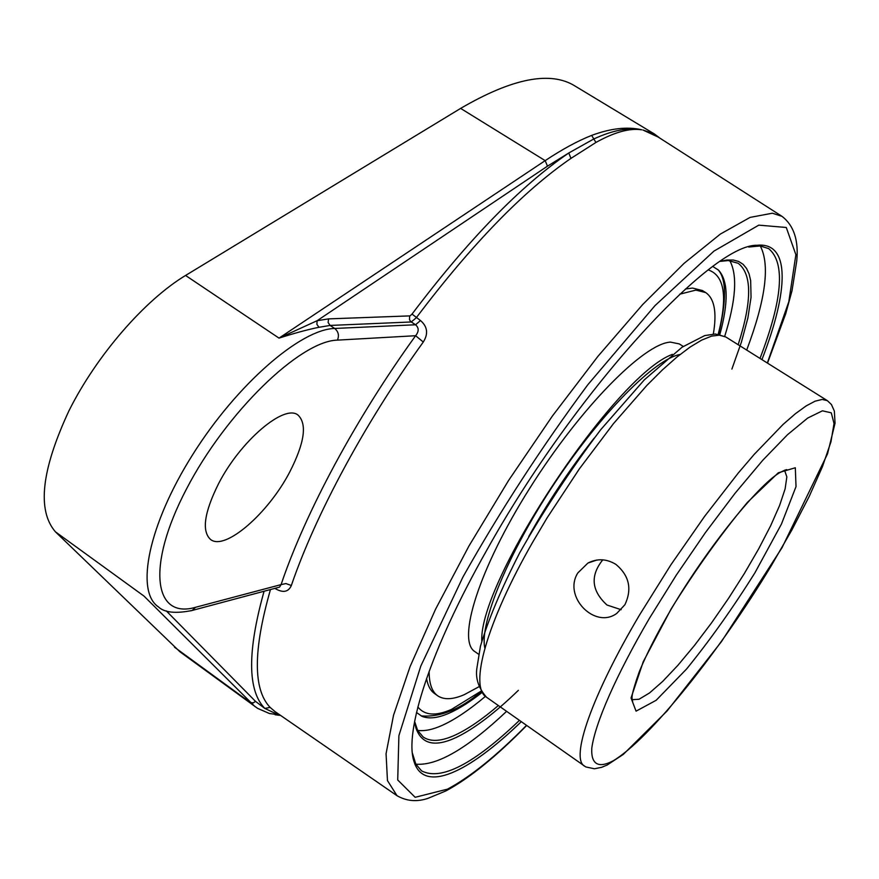 <?xml version="1.0" encoding="UTF-8"?>
<svg xmlns="http://www.w3.org/2000/svg" width="879" height="879" viewBox="0 0 879 879"><rect width="100%" height="100%" fill="white"/><g stroke="black" fill="none" stroke-linecap="round" stroke-linejoin="round"><path stroke-width="1.32" d="M720.351 261.371L728.251 260.558L738.14 263.271C752.127 274.017 752.138 301.167 738.162 344.711M498.349 705.54C482.516 719.099 468.32 728.856 455.772 734.789C441.643 741.393 430.798 742.162 423.249 737.063L417.635 730.449L414.613 721.395M414.569 721.637L415.899 727.922C421.535 744.293 435.028 747.447 456.377 737.371C474.188 728.779 494.855 713.1 518.39 690.323M731.888 369.081L741.415 342.107L747.886 317.967L751.051 297.256L750.655 280.555L749.084 273.896L746.557 268.447L743.074 264.282L738.635 261.459L733.229 260.019L726.867 260.03L720.56 261.239M415.844 764.17C437.149 765.994 467.397 748.381 506.59 711.342M746.7 350.062C765.675 299.585 770.202 264.876 760.269 245.944M417.591 730.372C424.425 731.361 432.699 729.658 442.423 725.274C455.124 719.472 469.452 709.836 485.406 696.377M724.703 336.327C735.965 300.365 737.657 275.138 729.779 260.645M519.434 720.373C473.693 764.126 441.071 780.959 421.568 770.883L415.822 764.115L412.383 753.094M748.71 247.043L760.214 245.944L768.675 248.614C785.518 262.7 782.629 299.299 760.005 358.412M761.928 359.621C788.749 290.718 790.606 241.791 757.127 245.285C711.441 243.56 574.196 392.891 486.735 550.265C430.26 649.856 403.955 732.042 414.02 761.522C423.766 793.748 468.155 773.091 521.291 721.681M642.934 130.004L654.481 134.037L575.042 86.043C550.584 70.716 512.446 78.165 460.629 108.403L185.568 275.457C144.705 300.113 96.712 355.303 69.034 410.614C41.412 469.913 36.874 510.325 55.421 531.817L179.997 651.833L257.602 708.353L269.392 713.506L279.83 714.913M275.116 714.748L275.808 714.858M264.074 591.248C247.23 651.559 247.482 690.608 264.81 708.419L270.139 707.408C252.976 689.532 253.086 650.24 270.479 589.534M409.801 315.891L328.559 318.879L328.12 322.494L330.108 325.439L411.24 321.978L416.239 317.802C471.924 244.098 523.488 190.963 570.954 158.385L568.779 152.99C520.687 185.799 468.441 239.506 412.031 314.1L409.592 316.33L409.515 319.725L410.867 321.692L415.569 324.769C419.008 327.834 419.03 331.493 415.613 335.723L423.293 342.019C428.469 333.8 427.535 326.636 420.492 320.538L415.569 324.769L334.657 328.46C300.761 329.185 237.121 384.057 192.984 454.168C148.595 524.214 135.047 591.149 158.275 606.785L156.605 605.576M174.514 647.219L250.372 702.563L253.317 702.87L255.503 701.365L264.81 708.419L277.621 714.462L278.676 714.111M275.006 711.583L270.139 707.408M641.626 129.762C627.331 126.466 610.674 128.345 591.677 135.388C577.657 140.937 562.153 149.353 545.178 160.637L547.474 166.164L568.779 152.99L593.797 138.97L591.677 135.388M658.228 137.08L643.021 130.059L654.723 134.839L782.035 216.366L772.377 213.201L750.073 217.41L720.33 234.089L684.027 263.392L642.571 304.661L597.918 356.347L552.408 416.009L508.589 480.45L468.925 546.068L435.566 609.202L410.108 666.524L393.517 715.319L386.057 753.688L387.463 780.585L397 795.693C406.527 801.176 416.8 802.077 427.82 798.407L445.906 790.913C469.276 778.387 496.195 756.566 526.686 725.472M318.989 327.285L316.89 324.329L317.11 320.714L279.017 338.118C294.959 333.031 308.287 329.416 318.989 327.285L330.108 325.439L334.657 328.46C338.437 331.559 339.36 335.459 337.415 340.129L415.613 335.723C355.841 418.36 305.299 512.721 281.071 584.612L285.906 583.568L291.345 585.491C315.319 515.127 364.862 422.887 423.293 342.019M595.962 142.442C614.41 132.158 629.65 127.949 641.703 129.806C628.584 127.224 612.608 130.279 593.797 138.97L595.962 142.442L570.954 158.385M420.492 320.538L412.031 314.1M274.918 588.348L275.577 588.809C283.236 593.094 288.488 591.985 291.345 585.491M190.556 610.872L192.193 610.444L195.567 607.29L281.071 584.612L279.555 587.117L278.511 587.392M275.775 588.128L275.577 588.809M218.442 483.911C240.341 440.906 284.62 403.472 298.069 415.13C307.298 424.03 304.541 442.939 289.806 471.858C268.403 513.27 224.969 551.177 210.575 539.486C201.566 531.202 204.192 512.677 218.442 483.911M416.492 712.517L422.074 716.352C429.04 719.143 438.149 718.044 449.4 713.067C459.124 708.738 469.957 701.914 481.89 692.586M719.846 334.547C728.625 302.31 728.208 280.862 718.593 270.205L712.902 266.546M680.115 354.468C655.327 358.643 601.302 412.833 554.781 482.945C508.15 552.99 479.11 623.782 484.867 648.241M672.391 354.369C615.333 374.872 478.594 580.623 481.78 641.165M713.33 334.031C717.011 312.43 714.462 298.607 705.672 292.564L702.409 290.531L692.542 288.059L685.389 289.026M426.568 678.445C427.776 685.62 430.446 690.663 434.556 693.564L437.687 695.783C443.917 699.981 452.74 699.64 464.145 694.729L478.89 686.785M705.672 292.564L695.849 290.114L679.742 294.179M429.139 671.248C429.106 683.565 431.952 691.74 437.687 695.783M683.258 346.425L679.302 343.92L670.512 342.118C644.087 343.239 580.151 408.032 529.751 488.252C479.143 568.416 456.575 640.439 474.825 651.581L478.659 654.262M602.785 559.835C590.029 575.701 591.424 590.765 606.993 605.027L621.167 609.707M615.948 564.417C629.254 575.602 632.243 589.04 624.903 604.73L616.772 613.399C595.039 629.562 562.692 596.687 577.833 572.932L587.93 563.043C597.313 558.297 606.653 558.758 615.948 564.417M594.138 438.149C569.757 469.243 547.947 502.052 528.729 536.564M526.51 725.351C496.657 755.709 470.331 776.981 447.51 789.133L415.152 797.297L397.715 779.981L398.901 735.624L420.832 666.007L462.881 577.129C499.942 511.171 541.607 447.004 587.897 384.639L654.965 305.661L713.946 251.108L758.775 225.145L786.276 227.485L795.88 254.701L788.815 301.717L767.334 363.005M55.421 531.817L143.98 596.072L254.921 706.54M255.503 701.365L166.285 610.883M460.629 108.403L545.178 160.637L279.017 338.118L185.568 275.457M328.559 318.879L317.11 320.714L547.474 166.164M195.567 607.29C153.836 619.53 145.969 566.417 186.304 489.339C226.101 412.295 300.365 340.766 337.415 340.129M784.529 470.243L786.848 476.857L785.123 488.878L779.574 505.524L770.597 525.851L758.687 548.837L744.436 573.383L728.504 598.401L711.616 622.782L694.487 645.428L677.907 665.304L662.645 681.456L649.449 693.015L639.033 699.255L632.034 699.684M671.149 608.916L643.274 661.656L631.034 697.959L636.066 711.155L656.141 700.299L686.554 669.04C710.111 640.033 732.921 607.916 754.984 572.69L781.442 524.093L796.022 486.581L795.319 467.76L778.3 472.792L747.392 502.403C721.439 533.454 696.025 568.966 671.149 608.916M649.427 618.311L676.336 575.064L705.441 532.553L734.877 493.493L762.774 460.255L787.485 434.72L807.68 418.063L822.436 410.812L831.259 412.822L834.028 423.502L830.952 441.84L822.469 466.606L809.207 496.459L791.891 529.938L771.333 565.626C719.901 651.02 649.636 739.074 613.333 760.72C598.698 768.543 590.908 764.653 591.787 748.249C595.006 723.549 616.003 675.446 649.427 618.311M486.483 697.201C469.023 686.949 486.23 623.189 532.586 542.365L547.188 517.72L579.415 468.793L613.542 423.535L646.867 385.398L662.447 369.872L676.918 357.05L690.059 347.095L701.651 340.118L711.561 336.13L719.659 335.119L725.867 337.009L715.341 334.009L704.749 335.58L682.104 347.194L644.362 379.805L600.742 429.666C570.152 470.265 543.123 511.347 519.654 552.913C501.261 588.754 488.175 619.915 480.406 646.384L476.781 668.897C475.506 678.852 478.736 688.279 486.483 697.201L585.81 766.949L594.457 768.773L601.643 767.323L607.158 765.027L623.321 754.391L667.04 711.045L721.505 641.549L782.057 547.639L827.524 453.861L835.05 423.228L834.358 411.086L831.413 404.494L827.337 400.637L822.173 399.44L815.086 401.176L806.142 405.922L795.429 413.69L783.09 424.425L754.281 454.3L738.294 473.001L704.617 516.347L670.853 564.867L639.692 614.729C591.49 696.102 570.306 758.247 584.436 766.103M480.978 691.213L451.509 709.386C435.841 716.286 424.623 715.484 417.855 706.98M708.309 269.941C724.538 275.49 727.845 296.926 718.22 334.251M415.536 725.23L415.899 727.922M724.241 260.744L726.867 260.03M413.657 758.797L414.02 761.522M754.468 246.01L757.127 245.285M275.841 714.858L280.555 715.407M654.481 134.037L659.975 138.201M767.51 363.115L785.705 313.77L791.99 290.828L796.748 260.953C798.758 240.363 793.858 225.496 782.035 216.366M397 795.693L274.742 711.397M158.275 606.785C164.362 612.619 175.668 613.839 192.193 610.444L278.654 587.359M587.93 563.043L596.852 560.044M632.045 699.805L632.682 701.98L632.012 698.234C632.397 697.003 630.331 697.135 639.308 671.655C646.68 653.734 657.382 632.77 671.413 608.751C709.012 545.343 758.632 484.966 779.629 472.704C784.826 470.023 787.254 469.111 786.892 469.946L784.65 470.199M827.337 400.637L725.867 337.009M718.626 334.317C726.724 300.025 726.461 278.412 717.802 269.479M421.107 715.902C440.368 717.44 460.398 709.32 481.198 691.553"/></g></svg>
